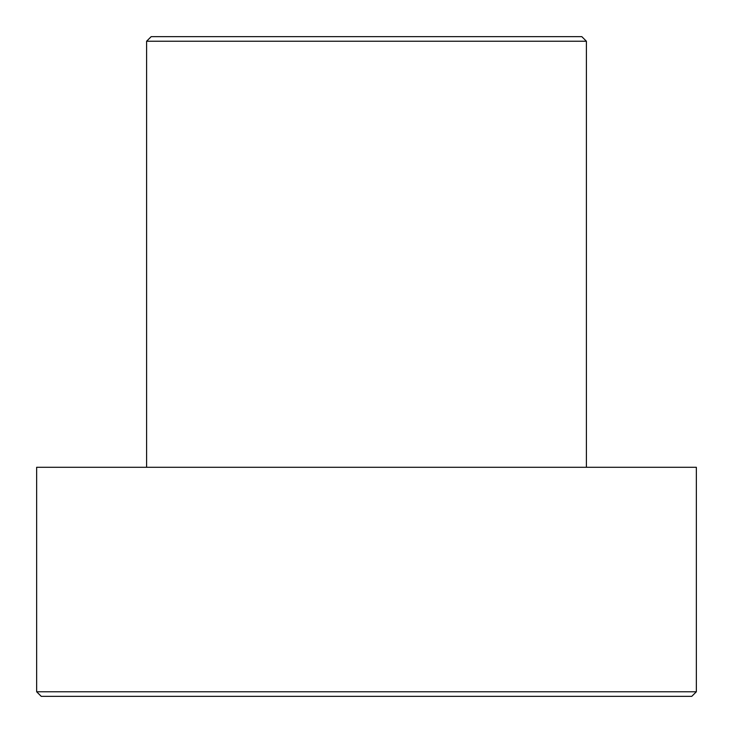 <?xml version="1.0" encoding="UTF-8"?>
<svg xmlns="http://www.w3.org/2000/svg" width="733" height="733" viewBox="0 0 733 733"><rect width="100%" height="100%" fill="white"/><g stroke="black" fill="none" stroke-linecap="round" stroke-linejoin="round"><path stroke-width="1.1" d="M586.4 41.231L581.819 36.65L151.181 36.65L146.6 41.231L586.4 41.231L146.6 41.231L146.6 467.288L146.6 41.231L151.181 36.65L581.819 36.65L586.4 41.231L586.4 467.288L586.4 41.231M36.65 691.769L41.231 696.35L691.769 696.35L696.35 691.769L36.65 691.769L696.35 691.769L696.35 467.288L36.65 467.288L36.65 691.769L36.65 467.288L696.35 467.288L696.35 691.769L691.769 696.35L41.231 696.35L36.65 691.769"/></g></svg>
